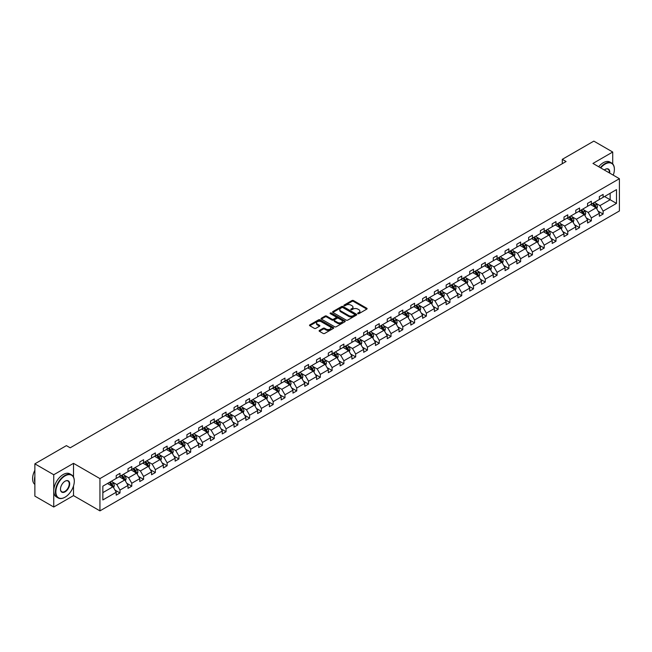 <?xml version="1.0" encoding="UTF-8"?>
<svg xmlns="http://www.w3.org/2000/svg" width="652" height="652" viewBox="0 0 652 652"><rect width="100%" height="100%" fill="white"/><g stroke="black" fill="none" stroke-linecap="round" stroke-linejoin="round"><path stroke-width="0.98" d="M357.875 313.661A0.733 0.424 0 0 0 358.918 313.661L366.791 309.113A1.051 0.603 0 0 0 367.1 308.681A1.051 0.603 0 0 0 366.791 308.257L353.449 300.548A1.051 0.603 0 0 0 351.966 300.548L344.085 305.095A0.733 0.424 0 0 0 345.128 305.698L346.147 305.112A3.358 1.94 0 0 1 350.89 305.112L352.007 305.755A3.358 1.94 0 0 1 352.985 307.125A3.358 1.94 0 0 1 352.007 308.494L350.98 309.081A0.733 0.424 0 0 0 352.023 309.676L353.042 309.089A3.358 1.94 0 0 1 357.785 309.089L358.902 309.733A3.358 1.94 0 0 1 359.88 311.102A3.358 1.94 0 0 1 358.902 312.471L357.875 313.058A0.733 0.424 0 0 0 357.875 313.661L357.875 313.058M319.415 330.425A1.051 0.603 0 0 0 319.113 330.857A1.051 0.603 0 0 0 319.415 331.289L323.164 333.449A1.051 0.603 0 0 0 324.647 333.449L333.392 328.396A1.051 0.603 0 0 0 333.702 327.964A1.051 0.603 0 0 0 333.392 327.54L320.05 319.839A1.051 0.603 0 0 0 318.567 319.839L309.814 324.883A1.051 0.603 0 0 0 309.504 325.315A1.051 0.603 0 0 0 309.814 325.739L314.337 328.355A1.051 0.603 0 0 0 315.821 328.355L319.562 326.187A1.051 0.603 0 0 0 319.871 325.764A1.051 0.603 0 0 0 319.562 325.332L317.32 324.044A2.804 1.622 0 0 1 316.497 322.895A2.804 1.622 0 0 1 318.233 321.395A2.804 1.622 0 0 1 321.289 321.754L330.075 326.823A2.804 1.622 0 0 1 330.898 327.964A2.804 1.622 0 0 1 329.162 329.464A2.804 1.622 0 0 1 326.106 329.113L324.647 328.266A1.051 0.603 0 0 0 323.164 328.266L319.415 330.425L319.415 331.289M73.505 463.336L53.749 474.746L34.866 463.841L34.866 496.115L53.749 507.012L73.505 495.61L99.943 510.875L99.943 478.601L73.505 463.336L73.505 477.019M612.717 163.905L612.717 152.03L592.961 163.432L619.4 178.697L99.943 478.601M612.717 152.03L593.833 141.125L562.293 159.332L562.293 163.693M34.866 463.841L66.406 445.634L70.18 447.81L566.075 161.517L562.293 159.332M346.22 320.132A1.051 0.603 0 0 0 347.703 320.132L356.448 315.087A1.051 0.603 0 0 0 356.758 314.655A1.051 0.603 0 0 0 356.448 314.223L343.107 306.522A1.051 0.603 0 0 0 341.624 306.522L332.87 311.575A1.051 0.603 0 0 0 332.569 311.998A1.051 0.603 0 0 0 332.87 312.43L346.22 320.132M330.613 313.816A0.733 0.424 0 0 1 331.355 313.922L331.355 313.05L344.924 320.882A1.051 0.603 0 0 1 345.226 321.314A1.051 0.603 0 0 1 344.924 321.738L336.171 326.791A1.051 0.603 0 0 1 334.688 326.791L321.346 319.089L321.346 318.233A1.051 0.603 0 0 0 321.037 318.657A1.051 0.603 0 0 0 321.346 319.089M321.346 318.233L325.087 316.065A1.051 0.603 0 0 1 326.57 316.065L331.982 319.195A1.051 0.603 0 0 0 333.465 319.195L335.951 317.76A1.051 0.603 0 0 0 336.261 317.328A1.051 0.603 0 0 0 335.951 316.905L330.32 313.653A0.733 0.424 0 0 1 331.355 313.05M53.749 474.746L53.749 507.012M102.845 486.172L116.219 478.454L116.219 475.528L119.992 473.344L119.992 476.27L128.004 471.649L128.004 468.723L131.777 466.547L131.777 469.464L139.789 464.843L139.789 461.926L143.562 459.741L143.562 462.667L151.566 458.038L151.566 455.12L155.347 452.936L155.347 455.862L163.35 451.241L163.35 448.315L167.132 446.131L167.132 449.057L175.135 444.436L175.135 441.51L178.917 439.334L178.917 442.252L186.92 437.631L186.92 434.713L190.694 432.529L190.694 435.454L198.705 430.825L198.705 427.908L202.479 425.723L202.479 428.649L210.49 424.028L210.49 421.102L214.263 418.926L214.263 421.844L222.267 417.223L222.267 414.297L226.048 412.121L226.048 415.039L234.052 410.418L234.052 407.5L237.833 405.316L237.833 408.242L245.837 403.612L245.837 400.695L249.618 398.511L249.618 401.436L257.622 396.815L257.622 393.889L261.395 391.713L261.395 394.631L269.406 390.01L269.406 387.084L273.18 384.908L273.18 387.826L281.191 383.205L281.191 380.287L284.965 378.103L284.965 381.029L292.968 376.4L292.968 373.482L296.75 371.298L296.75 374.224L304.753 369.602L304.753 366.677L308.535 364.501L308.535 367.418L316.538 362.797L316.538 359.871L320.319 357.695L320.319 360.613L328.323 355.992L328.323 353.074L332.096 350.89L332.096 353.816L340.108 349.187L340.108 346.269L343.881 344.085L343.881 347.011L351.893 342.39L351.893 339.464L355.666 337.288L355.666 340.205L363.677 335.584L363.677 332.659L367.451 330.482L367.451 333.4L375.454 328.779L375.454 325.861L379.236 323.677L379.236 326.603L387.239 321.974L387.239 319.056L391.021 316.872L391.021 319.798L399.024 315.177L399.024 312.251L402.797 310.075L402.797 312.993L410.809 308.372L410.809 305.446L414.582 303.27L414.582 306.187L422.594 301.566L422.594 298.649L426.367 296.464L426.367 299.39L434.379 294.761L434.379 291.843L438.152 289.659L438.152 292.585L446.155 287.964L446.155 285.038L449.937 282.862L449.937 285.78L457.94 281.159L457.94 278.233L461.722 276.057L461.722 278.974L469.725 274.353L469.725 271.436L473.499 269.252L473.499 272.177L481.51 267.548L481.51 264.63L485.284 262.446L485.284 265.372L493.295 260.751L493.295 257.825L497.068 255.649L497.068 258.567L505.08 253.946L505.08 251.02L508.853 248.844L508.853 251.762L516.857 247.141L516.857 244.223L520.638 242.039L520.638 244.965L528.642 240.335L528.642 237.418L532.423 235.233L532.423 238.159L540.427 233.538L540.427 230.612L544.208 228.436L544.208 231.354L552.211 226.733L552.211 223.807L555.985 221.631L555.985 224.549L563.996 219.928L563.996 217.01L567.77 214.826L567.77 217.752L575.781 213.122L575.781 210.205L579.555 208.021L579.555 210.946L587.558 206.325L587.558 203.4L591.34 201.224L591.34 204.141L599.343 199.52L599.343 196.594L603.124 194.418L603.124 197.336L616.49 189.618L616.49 203.4L603.124 211.118L603.124 214.043L599.343 216.219L599.343 213.302L591.34 217.923L591.34 220.849L587.558 223.025L587.558 220.107L579.555 224.728L579.555 227.646L575.781 229.83L575.781 226.904L567.77 231.533L567.77 234.451L563.996 236.635L563.996 233.709L555.985 238.33L555.985 241.256L552.211 243.432L552.211 240.515L544.208 245.136L544.208 248.062L540.427 250.238L540.427 247.32L532.423 251.941L532.423 254.859L528.642 257.043L528.642 254.117L520.638 258.746L520.638 261.664L516.857 263.848L516.857 260.922L508.853 265.543L508.853 268.469L505.08 270.645L505.08 267.727L497.068 272.349L497.068 275.274L493.295 277.45L493.295 274.533L485.284 279.154L485.284 282.072L481.51 284.256L481.51 281.33L473.499 285.959L473.499 288.877L469.725 291.061L469.725 288.135L461.722 292.756L461.722 295.682L457.94 297.858L457.94 294.94L449.937 299.561L449.937 302.487L446.155 304.663L446.155 301.746L438.152 306.367L438.152 309.284L434.379 311.469L434.379 308.543L426.367 313.164L426.367 316.09L422.594 318.274L422.594 315.348L414.582 319.969L414.582 322.895L410.809 325.071L410.809 322.153L402.797 326.774L402.797 329.7L399.024 331.876L399.024 328.958L391.021 333.579L391.021 336.497L387.239 338.681L387.239 335.756L379.236 340.377L379.236 343.302L375.454 345.487L375.454 342.561L367.451 347.182L367.451 350.108L363.677 352.284L363.677 349.366L355.666 353.987L355.666 356.905L351.893 359.089L351.893 356.171L343.881 360.792L343.881 363.71L340.108 365.894L340.108 362.968L332.096 367.589L332.096 370.515L328.323 372.7L328.323 369.774L320.319 374.395L320.319 377.321L316.538 379.497L316.538 376.579L308.535 381.2L308.535 384.118L304.753 386.302L304.753 383.384L296.75 388.005L296.75 390.923L292.968 393.107L292.968 390.181L284.965 394.802L284.965 397.728L281.191 399.912L281.191 396.986L273.18 401.608L273.18 404.533L269.406 406.709L269.406 403.792L261.395 408.413L261.395 411.33L257.622 413.515L257.622 410.597L249.618 415.218L249.618 418.136L245.837 420.32L245.837 417.394L237.833 422.015L237.833 424.941L234.052 427.125L234.052 424.199L226.048 428.82L226.048 431.746L222.267 433.922L222.267 431.005L214.263 435.626L214.263 438.543L210.49 440.728L210.49 437.802L202.479 442.431L202.479 445.349L198.705 447.533L198.705 444.607L190.694 449.228L190.694 452.154L186.92 454.338L186.92 451.412L178.917 456.033L178.917 458.959L175.135 461.135L175.135 458.217L167.132 462.838L167.132 465.756L163.35 467.94L163.35 465.015L155.347 469.644L155.347 472.561L151.566 474.746L151.566 471.82L143.562 476.441L143.562 479.367L139.789 481.551L139.789 478.625L131.777 483.246L131.777 486.172L128.004 488.348L128.004 485.43L119.992 490.051L119.992 492.969L116.219 495.153L116.219 492.227L102.845 499.954L102.845 486.172M99.943 510.875L619.4 210.971L619.4 178.697M119.243 476.71L124.825 479.937L116.822 484.558L112.454 482.032M116.822 484.558L119.992 490.051M124.825 479.937L128.004 485.43M116.219 477.753L116.822 478.103L119.992 476.27M131.019 469.905L136.61 473.132L128.607 477.753L124.23 475.226M128.607 477.753L131.777 483.246M136.61 473.132L139.789 478.625M128.004 470.948L128.607 471.298L131.777 469.464M142.804 463.099L148.395 466.327L140.392 470.948L136.015 468.421M140.392 470.948L143.562 476.441M148.395 466.327L151.566 471.82M139.789 464.142L140.392 464.493L143.562 462.667M154.589 456.294L160.18 459.521L152.177 464.142L147.8 461.624M152.177 464.142L155.347 469.644M160.18 459.521L163.35 465.015M151.566 457.345L152.177 457.696L155.347 455.862M166.374 449.497L171.965 452.724L163.954 457.345L159.585 454.819M163.954 457.345L167.132 462.838M171.965 452.724L175.135 458.217M163.35 450.54L163.954 450.891L167.132 449.057M178.159 442.692L183.75 445.919L175.738 450.54L171.37 448.014M175.738 450.54L178.917 456.033M183.75 445.919L186.92 451.412M175.135 443.735L175.738 444.085L178.917 442.252M189.944 435.886L195.535 439.114L187.523 443.735L183.155 441.217M187.523 443.735L190.694 449.228M195.535 439.114L198.705 444.607M186.92 436.93L187.523 437.28L190.694 435.454M201.721 429.081L207.312 432.309L199.308 436.93L194.932 434.411M199.308 436.93L202.479 442.431M207.312 432.309L210.49 437.802M198.705 430.133L199.308 430.483L202.479 428.649M213.506 422.284L219.096 425.512L211.093 430.133L206.717 427.606M211.093 430.133L214.263 435.626M219.096 425.512L222.267 431.005M210.49 423.327L211.093 423.678L214.263 421.844M225.29 415.479L230.881 418.706L222.878 423.327L218.501 420.801M222.878 423.327L226.048 428.82M230.881 418.706L234.052 424.199M222.267 416.522L222.878 416.872L226.048 415.039M237.075 408.674L242.666 411.901L234.655 416.522L230.286 414.004M234.655 416.522L237.833 422.015M242.666 411.901L245.837 417.394M234.052 409.717L234.655 410.067L237.833 408.242M248.86 401.868L254.451 405.096L246.44 409.717L242.071 407.198M246.44 409.717L249.618 415.218M254.451 405.096L257.622 410.597M245.837 402.92L246.44 403.27L249.618 401.436M260.645 395.071L266.236 398.299L258.225 402.92L253.856 400.393M258.225 402.92L261.395 408.413M266.236 398.299L269.406 403.792M257.622 396.114L258.225 396.465L261.395 394.631M272.43 388.266L278.013 391.493L270.01 396.114L265.641 393.588M270.01 396.114L273.18 401.608M278.013 391.493L281.191 396.986M269.406 389.309L270.01 389.66L273.18 387.826M284.207 381.461L289.798 384.688L281.794 389.309L277.418 386.791M281.794 389.309L284.965 394.802M289.798 384.688L292.968 390.181M281.191 382.504L281.794 382.854L284.965 381.029M295.992 374.655L301.583 377.883L293.579 382.504L289.203 379.986M293.579 382.504L296.75 388.005M301.583 377.883L304.753 383.384M292.968 375.707L293.579 376.057L296.75 374.224M307.777 367.858L313.368 371.086L305.356 375.707L300.988 373.18M305.356 375.707L308.535 381.2M313.368 371.086L316.538 376.579M304.753 368.902L305.356 369.252L308.535 367.418M319.562 361.053L325.152 364.281L317.141 368.902L312.773 366.375M317.141 368.902L320.319 374.395M325.152 364.281L328.323 369.774M316.538 362.096L317.141 362.447L320.319 360.613M331.346 354.248L336.937 357.475L328.926 362.096L324.557 359.578M328.926 362.096L332.096 367.589M336.937 357.475L340.108 362.968M328.323 355.291L328.926 355.642L332.096 353.816M343.131 347.443L348.714 350.67L340.711 355.299L336.342 352.773M340.711 355.299L343.881 360.792M348.714 350.67L351.893 356.171M340.108 348.494L340.711 348.844L343.881 347.011M354.908 340.646L360.499 343.873L352.496 348.494L348.119 345.967M352.496 348.494L355.666 353.987M360.499 343.873L363.677 349.366M351.893 341.689L352.496 342.039L355.666 340.205M366.693 333.84L372.284 337.068L364.281 341.689L359.904 339.162M364.281 341.689L367.451 347.182M372.284 337.068L375.454 342.561M363.677 334.883L364.281 335.234L367.451 333.4M378.478 327.035L384.069 330.262L376.057 334.883L371.689 332.365M376.057 334.883L379.236 340.377M384.069 330.262L387.239 335.756M375.454 328.086L376.057 328.429L379.236 326.603M390.263 320.23L395.854 323.457L387.842 328.086L383.474 325.56M387.842 328.086L391.021 333.579M395.854 323.457L399.024 328.958M387.239 321.281L387.842 321.632L391.021 319.798M402.048 313.433L407.639 316.66L399.627 321.281L395.259 318.755M399.627 321.281L402.797 326.774M407.639 316.66L410.809 322.153M399.024 314.476L399.627 314.826L402.797 312.993M413.833 306.627L419.415 309.855L411.412 314.476L407.044 311.949M411.412 314.476L414.582 319.969M419.415 309.855L422.594 315.348M410.809 307.671L411.412 308.021L414.582 306.187M425.609 299.822L431.2 303.05L423.197 307.671L418.82 305.152M423.197 307.671L426.367 313.164M431.2 303.05L434.379 308.543M422.594 300.874L423.197 301.216L426.367 299.39M437.394 293.017L442.985 296.244L434.982 300.874L430.605 298.347M434.982 300.874L438.152 306.367M442.985 296.244L446.155 301.746M434.379 294.068L434.982 294.419L438.152 292.585M449.179 286.22L454.77 289.447L446.767 294.068L442.39 291.542M446.767 294.068L449.937 299.561M454.77 289.447L457.94 294.94M446.155 287.263L446.767 287.613L449.937 285.78M460.964 279.415L466.555 282.642L458.543 287.263L454.175 284.737M458.543 287.263L461.722 292.756M466.555 282.642L469.725 288.135M457.94 280.458L458.543 280.808L461.722 278.974M472.749 272.609L478.34 275.837L470.328 280.458L465.96 277.939M470.328 280.458L473.499 285.959M478.34 275.837L481.51 281.33M469.725 273.661L470.328 274.003L473.499 272.177M484.534 265.804L490.117 269.031L482.113 273.661L477.745 271.134M482.113 273.661L485.284 279.154M490.117 269.031L493.295 274.533M481.51 266.855L482.113 267.206L485.284 265.372M496.311 259.007L501.901 262.234L493.898 266.855L489.522 264.329M493.898 266.855L497.068 272.349M501.901 262.234L505.08 267.727M493.295 260.05L493.898 260.401L497.068 258.567M508.095 252.202L513.686 255.429L505.683 260.05L501.306 257.524M505.683 260.05L508.853 265.543M513.686 255.429L516.857 260.922M505.08 253.245L505.683 253.595L508.853 251.762M519.88 245.397L525.471 248.624L517.468 253.245L513.091 250.727M517.468 253.245L520.638 258.746M525.471 248.624L528.642 254.117M516.857 246.448L517.468 246.79L520.638 244.965M531.665 238.591L537.256 241.819L529.245 246.448L524.876 243.921M529.245 246.448L532.423 251.941M537.256 241.819L540.427 247.32M528.642 239.643L529.245 239.993L532.423 238.159M543.45 231.794L549.041 235.022L541.03 239.643L536.661 237.116M541.03 239.643L544.208 245.136M549.041 235.022L552.211 240.515M540.427 232.837L541.03 233.188L544.208 231.354M555.235 224.989L560.826 228.216L552.814 232.837L548.446 230.311M552.814 232.837L555.985 238.33M560.826 228.216L563.996 233.709M552.211 226.032L552.814 226.383L555.985 224.549M567.012 218.184L572.603 221.411L564.599 226.032L560.223 223.514M564.599 226.032L567.77 231.533M572.603 221.411L575.781 226.904M563.996 219.235L564.599 219.577L567.77 217.752M578.797 211.378L584.388 214.606L576.384 219.235L572.008 216.708M576.384 219.235L579.555 224.728M584.388 214.606L587.558 220.107M575.781 212.43L576.384 212.78L579.555 210.946M590.582 204.581L596.173 207.809L588.169 212.43L583.793 209.903M588.169 212.43L591.34 217.923M596.173 207.809L599.343 213.302M587.558 205.624L588.169 205.975L591.34 204.141M604.559 196.513L610.15 199.74L599.946 205.624L595.578 203.098M599.946 205.624L603.124 211.118M616.49 203.4L610.15 199.74L610.15 193.285L616.49 189.618M599.343 198.819L599.946 199.17L603.124 197.336M102.845 492.627L113.049 486.734L107.458 483.507M113.049 486.734L116.219 492.227M598.096 211.142L603.124 214.043M586.319 217.947L591.34 220.849M574.534 224.744L579.555 227.646M562.749 231.55L567.77 234.451M550.964 238.355L555.985 241.256M539.18 245.16L544.208 248.062M527.395 251.957L532.423 254.859M515.618 258.762L520.638 261.664M503.833 265.568L508.853 268.469M492.048 272.373L497.068 275.274M480.263 279.17L485.284 282.072M468.478 285.975L473.499 288.877M456.693 292.781L461.722 295.682M444.908 299.586L449.937 302.487M433.132 306.383L438.152 309.284M421.347 313.188L426.367 316.09M409.562 319.993L414.582 322.895M397.777 326.799L402.797 329.7M385.992 333.596L391.021 336.497M374.207 340.401L379.236 343.302M362.43 347.206L367.451 350.108M350.646 354.012L355.666 356.905M338.861 360.809L343.881 363.71M327.076 367.614L332.096 370.515M315.291 374.419L320.319 377.321M303.506 381.224L308.535 384.118M291.729 388.022L296.75 390.923M279.944 394.827L284.965 397.728M268.159 401.632L273.18 404.533M256.375 408.437L261.395 411.33M244.59 415.234L249.618 418.136M232.805 422.04L237.833 424.941M221.028 428.845L226.048 431.746M209.243 435.65L214.263 438.543M197.458 442.447L202.479 445.349M185.673 449.252L190.694 452.154M173.888 456.058L178.917 458.959M162.103 462.863L167.132 465.756M150.319 469.66L155.347 472.561M138.542 476.465L143.562 479.367M126.757 483.271L131.777 486.172M114.972 490.076L119.992 492.969M73.505 495.61L73.505 485.976M358.168 313.767L358.902 313.343A3.358 1.94 0 0 0 359.88 311.974L359.88 311.102M352.985 307.125L352.985 307.997A3.358 1.94 0 0 1 352.007 309.366L351.273 309.781M366.791 308.257L366.791 309.113L353.449 301.42A1.051 0.603 0 0 0 351.966 301.42L344.378 305.804M356.448 314.223L356.448 315.087L343.107 307.394A1.051 0.603 0 0 0 341.624 307.394L332.887 312.438L332.87 311.575M354.598 314.957A0.733 0.424 0 0 0 354.598 314.354L342.887 307.589A0.733 0.424 0 0 0 341.844 307.589L340.768 308.217A3.358 1.94 0 0 0 339.79 309.586A3.358 1.94 0 0 0 340.768 310.955L348.779 315.576A3.358 1.94 0 0 0 353.523 315.576L354.598 314.957L354.598 315.829A0.733 0.424 0 0 0 354.81 315.527L354.81 314.655M339.79 309.586L339.79 310.458A3.358 1.94 0 0 0 340.768 311.827L340.768 310.955M354.598 315.829L353.523 316.448A3.358 1.94 0 0 1 348.779 316.448L340.768 311.827M321.354 319.097L325.087 316.937L325.087 316.065M336.261 317.328L336.261 318.2A1.051 0.603 0 0 1 335.951 318.632L333.465 320.067A1.051 0.603 0 0 1 331.982 320.067L326.57 316.937A1.051 0.603 0 0 0 325.087 316.937M331.355 313.922L344.908 321.746M337.597 322.438A2.804 1.622 0 0 0 340.654 322.789A2.804 1.622 0 0 0 342.39 321.289A2.804 1.622 0 0 0 341.567 320.148L338.469 318.355A1.051 0.603 0 0 0 336.986 318.355L334.509 319.79A1.051 0.603 0 0 0 334.199 320.222A1.051 0.603 0 0 0 334.509 320.645L337.597 322.438L337.597 323.31A2.804 1.622 0 0 0 340.654 323.661A2.804 1.622 0 0 0 342.39 322.161L342.39 321.289M334.199 320.222L334.199 321.094A1.051 0.603 0 0 0 334.509 321.517L334.509 320.645M337.597 323.31L334.509 321.517M330.898 327.964L330.898 328.836A2.804 1.622 0 0 1 329.162 330.336A2.804 1.622 0 0 1 326.106 329.985L324.647 329.138A1.051 0.603 0 0 0 323.164 329.138L319.431 331.289M316.497 322.895L316.497 323.767A2.804 1.622 0 0 0 317.32 324.916L317.32 324.044M319.562 325.332L319.562 326.187L317.32 324.916M333.392 327.54L333.392 328.396L320.05 320.711A1.051 0.603 0 0 0 318.567 320.711L309.83 325.747L309.814 324.883M596.743 208.803L597.444 206.79A2.828 1.638 -120 0 0 596.539 204.386L594.844 202.12M591.804 205.282L591.062 204.296M595.007 207.434L595.912 206.912A2.828 1.638 -120 0 0 595.105 205.209L593.41 202.951M592.701 203.359L594.567 205.853A1.443 0.831 60 0 1 594.828 206.285L595.912 206.912M592.497 203.473L594.2 205.739A2.828 1.638 60 0 1 594.901 207.075M613.247 175.143A13.032 7.522 120 0 0 614.38 169.381A13.032 7.522 120 0 0 605.162 164.068A13.032 7.522 120 0 0 600.736 167.923M600.345 167.694A13.35 7.71 -60 0 1 604.934 163.668A13.35 7.71 -60 0 1 611.609 163.008A13.35 7.71 -60 0 1 614.38 169.121A13.35 7.71 -60 0 1 614.38 169.259M604.298 169.976A6.52 3.765 -60 0 1 605.162 169.381L605.162 169.381A6.52 3.765 -60 0 1 609.685 173.09M598.683 166.733A13.35 7.71 -60 0 1 603.271 162.715A13.35 7.71 -60 0 1 609.946 162.055L611.609 163.008M609.261 172.845A6.194 3.578 120 0 0 608.031 169.21A6.194 3.578 120 0 0 605.048 169.455M64.858 497.289L65.078 497.158A13.032 7.522 120 0 0 74.295 481.2A13.032 7.522 120 0 0 65.078 475.878A13.032 7.522 120 0 0 55.868 491.836A13.032 7.522 120 0 0 65.078 497.158L64.858 497.289A13.35 7.71 -60 0 1 58.175 497.949A13.35 7.71 -60 0 1 56.129 487.248A13.35 7.71 -60 0 1 64.858 475.487A13.35 7.71 -60 0 1 71.533 474.827A13.35 7.71 -60 0 1 74.295 480.94A13.35 7.71 -60 0 1 74.295 481.07M65.078 491.836A6.52 3.765 -60 0 1 60.473 489.179A6.52 3.765 -60 0 1 65.078 481.2L65.078 481.2A6.52 3.765 -60 0 1 69.691 483.857A6.52 3.765 -60 0 1 65.078 491.836M60.473 489.049A6.194 3.578 120 0 0 61.753 491.755A6.194 3.578 120 0 0 64.858 491.445A6.194 3.578 120 0 0 68.9 485.984A6.194 3.578 120 0 0 67.955 481.021A6.194 3.578 120 0 0 64.964 481.266M58.175 497.949L56.512 496.995A13.35 7.71 -60 0 1 54.466 486.294A13.35 7.71 -60 0 1 63.195 474.526A13.35 7.71 -60 0 1 69.87 473.865L71.533 474.827M34.866 482.594A13.35 7.71 -60 0 1 34.866 476.49M34.866 484.444A13.35 7.71 -60 0 1 34.866 470.271M584.966 215.6L585.659 213.595A2.828 1.638 -120 0 0 584.754 211.183L583.059 208.925M580.019 212.087L579.286 211.101M583.222 214.239L584.127 213.717A2.828 1.638 -120 0 0 583.32 212.014L581.625 209.748M580.916 210.164L582.782 212.65A1.443 0.831 60 0 1 583.043 213.09L584.127 213.717M580.72 210.278L582.415 212.536A2.828 1.638 60 0 1 583.116 213.872M573.181 222.405L573.874 220.4A2.828 1.638 -120 0 0 572.969 217.988L571.274 215.722M568.234 218.885L567.501 217.907M571.437 221.044L572.35 220.523A2.828 1.638 -120 0 0 571.535 218.819L569.84 216.554M569.131 216.961L570.997 219.455A1.443 0.831 60 0 1 571.258 219.895L572.35 220.523M568.935 217.075L570.63 219.341A2.828 1.638 60 0 1 571.331 220.678M561.396 229.211L562.089 227.206A2.828 1.638 -120 0 0 561.185 224.793L559.489 222.528M556.449 225.69L555.716 224.712M559.652 227.85L560.565 227.32A2.828 1.638 -120 0 0 559.75 225.625L558.055 223.359M557.346 223.766L559.212 226.26A1.443 0.831 60 0 1 559.473 226.7L560.565 227.32M557.15 223.88L558.846 226.146A2.828 1.638 60 0 1 559.555 227.483M549.612 236.016L550.304 234.003A2.828 1.638 -120 0 0 549.4 231.599L547.704 229.333M544.664 232.495L543.931 231.509M547.876 234.647L548.78 234.125A2.828 1.638 -120 0 0 547.965 232.422L546.27 230.164M545.561 230.572L547.427 233.066A1.443 0.831 60 0 1 547.688 233.497L548.78 234.125M545.365 230.686L547.061 232.951A2.828 1.638 60 0 1 547.77 234.288M537.827 242.813L538.519 240.808A2.828 1.638 -120 0 0 537.623 238.396L535.928 236.138M532.88 239.3L532.146 238.314M536.091 241.452L536.995 240.93A2.828 1.638 -120 0 0 536.188 239.227L534.485 236.961M533.776 237.377L535.642 239.863A1.443 0.831 60 0 1 535.911 240.303L536.995 240.93M533.581 237.491L535.276 239.749A2.828 1.638 60 0 1 535.985 241.085M526.042 249.618L526.743 247.613A2.828 1.638 -120 0 0 525.838 245.201L524.143 242.935M521.103 246.097L520.361 245.119M524.306 248.257L525.21 247.736A2.828 1.638 -120 0 0 524.404 246.032L522.708 243.767M521.999 244.174L523.866 246.668A1.443 0.831 60 0 1 524.126 247.108L525.21 247.736M521.796 244.288L523.499 246.554A2.828 1.638 60 0 1 524.2 247.89M514.265 256.423L514.958 254.419A2.828 1.638 -120 0 0 514.053 252.006L512.358 249.74M509.318 252.903L508.576 251.925M512.521 255.062L513.426 254.533A2.828 1.638 -120 0 0 512.619 252.837L510.923 250.572M510.214 250.979L512.081 253.473A1.443 0.831 60 0 1 512.342 253.905L513.426 254.533M510.019 251.093L511.714 253.359A2.828 1.638 60 0 1 512.415 254.696M502.48 263.229L503.173 261.216A2.828 1.638 -120 0 0 502.268 258.811L500.573 256.546M497.533 259.708L496.8 258.722M500.736 261.859L501.641 261.338A2.828 1.638 -120 0 0 500.834 259.635L499.139 257.377M498.43 257.784L500.296 260.27A1.443 0.831 60 0 1 500.557 260.71L501.641 261.338M498.234 257.899L499.929 260.164A2.828 1.638 60 0 1 500.63 261.501M490.695 270.026L491.388 268.021A2.828 1.638 -120 0 0 490.483 265.608L488.788 263.351M485.748 266.513L485.015 265.527M488.951 268.665L489.864 268.143A2.828 1.638 -120 0 0 489.049 266.44L487.354 264.174M486.645 264.59L488.511 267.075A1.443 0.831 60 0 1 488.772 267.516L489.864 268.143M486.449 264.704L488.144 266.961A2.828 1.638 60 0 1 488.853 268.298M478.91 276.831L479.603 274.826A2.828 1.638 -120 0 0 478.698 272.414L477.003 270.148M473.963 273.31L473.23 272.332M477.174 275.47L478.079 274.948A2.828 1.638 -120 0 0 477.264 273.245L475.569 270.979M474.86 271.387L476.726 273.881A1.443 0.831 60 0 1 476.987 274.321L478.079 274.948M474.664 271.501L476.359 273.767A2.828 1.638 60 0 1 477.068 275.103M467.125 283.636L467.818 281.631A2.828 1.638 -120 0 0 466.922 279.219L465.226 276.953M462.178 280.115L461.445 279.137M465.389 282.275L466.294 281.745A2.828 1.638 -120 0 0 465.487 280.05L463.784 277.785M463.075 278.192L464.941 280.686A1.443 0.831 60 0 1 465.21 281.118L466.294 281.745M462.879 278.306L464.574 280.572A2.828 1.638 60 0 1 465.283 281.908M455.341 290.442L456.041 288.428A2.828 1.638 -120 0 0 455.137 286.024L453.442 283.759M450.402 286.921L449.66 285.935M453.605 289.072L454.509 288.551A2.828 1.638 -120 0 0 453.702 286.847L452.007 284.59M451.298 284.997L453.164 287.483A1.443 0.831 60 0 1 453.425 287.923L454.509 288.551M451.094 285.111L452.79 287.377A2.828 1.638 60 0 1 453.499 288.714M443.564 297.239L444.257 295.234A2.828 1.638 -120 0 0 443.352 292.821L441.657 290.564M438.617 293.726L437.875 292.74M441.82 295.878L442.724 295.356A2.828 1.638 -120 0 0 441.917 293.653L440.222 291.387M439.513 291.803L441.38 294.288A1.443 0.831 60 0 1 441.64 294.728L442.724 295.356M439.318 291.917L441.013 294.174A2.828 1.638 60 0 1 441.714 295.511M431.779 304.044L432.472 302.039A2.828 1.638 -120 0 0 431.567 299.627L429.872 297.361M426.832 300.523L426.098 299.545M430.035 302.683L430.939 302.161A2.828 1.638 -120 0 0 430.133 300.458L428.437 298.192M427.728 298.6L429.595 301.094A1.443 0.831 60 0 1 429.855 301.534L430.939 302.161M427.533 298.714L429.228 300.979A2.828 1.638 60 0 1 429.929 302.316M419.994 310.849L420.687 308.844A2.828 1.638 -120 0 0 419.782 306.432L418.087 304.166M415.047 307.328L414.313 306.35M418.25 309.488L419.163 308.958A2.828 1.638 -120 0 0 418.348 307.263L416.652 304.997M415.943 305.405L417.81 307.899A1.443 0.831 60 0 1 418.071 308.331L419.163 308.958M415.748 305.519L417.443 307.785A2.828 1.638 60 0 1 418.152 309.121M408.209 317.654L408.902 315.641A2.828 1.638 -120 0 0 407.997 313.237L406.302 310.971M403.262 314.134L402.528 313.147M406.473 316.285L407.378 315.764A2.828 1.638 -120 0 0 406.563 314.06L404.868 311.803M404.158 312.21L406.025 314.696A1.443 0.831 60 0 1 406.286 315.136L407.378 315.764M403.963 312.324L405.658 314.59A2.828 1.638 60 0 1 406.367 315.927M396.424 324.452L397.117 322.447A2.828 1.638 -120 0 0 396.22 320.034L394.525 317.777M391.477 320.939L390.744 319.953M394.688 323.09L395.593 322.569A2.828 1.638 -120 0 0 394.778 320.865L393.083 318.6M392.374 319.015L394.24 321.501A1.443 0.831 60 0 1 394.509 321.941L395.593 322.569M392.178 319.121L393.873 321.387A2.828 1.638 60 0 1 394.582 322.724M384.639 331.257L385.34 329.252A2.828 1.638 -120 0 0 384.435 326.839L382.74 324.574M379.692 327.736L378.959 326.758M382.903 329.896L383.808 329.374A2.828 1.638 -120 0 0 383.001 327.671L381.306 325.405M380.597 325.813L382.463 328.306A1.443 0.831 60 0 1 382.724 328.747L383.808 329.374M380.393 325.927L382.088 328.192A2.828 1.638 60 0 1 382.797 329.529M372.862 338.062L373.555 336.057A2.828 1.638 -120 0 0 372.651 333.645L370.955 331.379M367.915 334.541L367.174 333.563M371.118 336.701L372.023 336.171A2.828 1.638 -120 0 0 371.216 334.476L369.521 332.21M368.812 332.618L370.678 335.112A1.443 0.831 60 0 1 370.939 335.544L372.023 336.171M368.616 332.732L370.312 334.998A2.828 1.638 60 0 1 371.012 336.334M361.078 344.867L361.77 342.854A2.828 1.638 -120 0 0 360.866 340.45L359.17 338.184M356.131 341.346L355.397 340.36M359.333 343.498L360.238 342.976A2.828 1.638 -120 0 0 359.431 341.273L357.736 339.016M357.027 339.423L358.893 341.909A1.443 0.831 60 0 1 359.154 342.349L360.238 342.976M356.831 339.537L358.527 341.803A2.828 1.638 60 0 1 359.228 343.139M349.293 351.664L349.985 349.659A2.828 1.638 -120 0 0 349.081 347.247L347.386 344.989M344.346 348.152L343.612 347.166M347.549 350.303L348.461 349.782A2.828 1.638 -120 0 0 347.646 348.078L345.951 345.813M345.242 346.228L347.108 348.714A1.443 0.831 60 0 1 347.369 349.154L348.461 349.782M345.047 346.334L346.742 348.6A2.828 1.638 60 0 1 347.443 349.937M337.508 358.47L338.201 356.465A2.828 1.638 -120 0 0 337.296 354.052L335.601 351.787M332.561 354.949L331.827 353.971M335.772 357.109L336.676 356.587A2.828 1.638 -120 0 0 335.861 354.884L334.166 352.618M333.457 353.025L335.324 355.519A1.443 0.831 60 0 1 335.584 355.959L336.676 356.587M333.262 353.139L334.957 355.405A2.828 1.638 60 0 1 335.666 356.742M325.723 365.275L326.416 363.27A2.828 1.638 -120 0 0 325.519 360.858L323.816 358.592M320.776 361.754L320.042 360.776M323.987 363.914L324.892 363.384A2.828 1.638 -120 0 0 324.077 361.689L322.381 359.423M321.672 359.831L323.539 362.325A1.443 0.831 60 0 1 323.808 362.757L324.892 363.384M321.477 359.945L323.172 362.21A2.828 1.638 60 0 1 323.881 363.547M313.938 372.08L314.639 370.067A2.828 1.638 -120 0 0 313.734 367.663L312.039 365.397M308.991 368.559L308.257 367.573M312.202 370.711L313.107 370.189A2.828 1.638 -120 0 0 312.3 368.486L310.605 366.228M309.896 366.636L311.762 369.122A1.443 0.831 60 0 1 312.023 369.562L313.107 370.189M309.692 366.75L311.387 369.008A2.828 1.638 60 0 1 312.096 370.352M302.153 378.877L302.854 376.872A2.828 1.638 -120 0 0 301.949 374.46L300.254 372.202M297.214 375.365L296.473 374.378M300.417 377.516L301.322 376.995A2.828 1.638 -120 0 0 300.515 375.291L298.82 373.025M298.111 373.433L299.977 375.927A1.443 0.831 60 0 1 300.238 376.367L301.322 376.995M297.907 373.547L299.61 375.813A2.828 1.638 60 0 1 300.311 377.149M290.376 385.682L291.069 383.678A2.828 1.638 -120 0 0 290.164 381.265L288.469 378.999M285.429 382.162L284.696 381.184M288.632 384.321L289.537 383.8A2.828 1.638 -120 0 0 288.73 382.096L287.035 379.831M286.326 380.238L288.192 382.732A1.443 0.831 60 0 1 288.453 383.172L289.537 383.8M286.13 380.352L287.825 382.618A2.828 1.638 60 0 1 288.526 383.955M278.591 392.488L279.284 390.483A2.828 1.638 -120 0 0 278.38 388.07L276.684 385.805M273.644 388.967L272.911 387.989M276.847 391.127L277.76 390.597A2.828 1.638 -120 0 0 276.945 388.902L275.25 386.636M274.541 387.043L276.407 389.537A1.443 0.831 60 0 1 276.668 389.969L277.76 390.597M274.345 387.158L276.04 389.423A2.828 1.638 60 0 1 276.741 390.76M266.807 399.293L267.499 397.28A2.828 1.638 -120 0 0 266.595 394.876L264.899 392.61M261.859 395.772L261.126 394.786M265.062 397.924L265.975 397.402A2.828 1.638 -120 0 0 265.16 395.699L263.465 393.441M262.756 393.849L264.622 396.334A1.443 0.831 60 0 1 264.883 396.775L265.975 397.402M262.56 393.963L264.256 396.22A2.828 1.638 60 0 1 264.965 397.565M255.022 406.09L255.714 404.085A2.828 1.638 -120 0 0 254.818 401.673L253.115 399.415M250.075 402.577L249.341 401.591M253.286 404.729L254.19 404.207A2.828 1.638 -120 0 0 253.375 402.504L251.68 400.238M250.971 400.646L252.837 403.14A1.443 0.831 60 0 1 253.098 403.58L254.19 404.207M250.775 400.76L252.471 403.026A2.828 1.638 60 0 1 253.18 404.362M243.237 412.895L243.938 410.89A2.828 1.638 -120 0 0 243.033 408.478L241.338 406.212M238.29 409.374L237.556 408.397M241.501 411.534L242.405 411.013A2.828 1.638 -120 0 0 241.599 409.309L239.903 407.044M239.186 407.451L241.053 409.945A1.443 0.831 60 0 1 241.322 410.385L242.405 411.013M238.991 407.565L240.686 409.831A2.828 1.638 60 0 1 241.395 411.167M231.452 419.701L232.153 417.696A2.828 1.638 -120 0 0 231.248 415.283L229.553 413.018M226.513 416.18L225.771 415.202M229.716 418.339L230.621 417.81A2.828 1.638 -120 0 0 229.814 416.115L228.118 413.849M227.409 414.256L229.276 416.75A1.443 0.831 60 0 1 229.537 417.182L230.621 417.81M227.206 414.37L228.909 416.636A2.828 1.638 60 0 1 229.61 417.973M219.675 426.506L220.368 424.493A2.828 1.638 -120 0 0 219.463 422.088L217.768 419.823M214.728 422.985L213.995 421.999M217.931 425.137L218.836 424.615A2.828 1.638 -120 0 0 218.029 422.912L216.334 420.646M215.625 421.062L217.491 423.547A1.443 0.831 60 0 1 217.752 423.987L218.836 424.615M215.429 421.176L217.124 423.433A2.828 1.638 60 0 1 217.825 424.77M207.89 433.303L208.583 431.298A2.828 1.638 -120 0 0 207.678 428.886L205.983 426.628M202.943 429.79L202.21 428.804M206.146 431.942L207.051 431.42A2.828 1.638 -120 0 0 206.244 429.717L204.549 427.451M203.84 427.859L205.706 430.353A1.443 0.831 60 0 1 205.967 430.793L207.051 431.42M203.644 427.973L205.339 430.238A2.828 1.638 60 0 1 206.04 431.575M196.105 440.108L196.798 438.103A2.828 1.638 -120 0 0 195.893 435.691L194.198 433.425M191.158 436.587L190.425 435.609M194.361 438.747L195.274 438.226A2.828 1.638 -120 0 0 194.459 436.522L192.764 434.256M192.055 434.664L193.921 437.158A1.443 0.831 60 0 1 194.182 437.598L195.274 438.226M191.859 434.778L193.554 437.044A2.828 1.638 60 0 1 194.263 438.38M184.32 446.913L185.013 444.908A2.828 1.638 -120 0 0 184.108 442.496L182.413 440.23M179.373 443.393L178.64 442.415M182.584 445.552L183.489 445.023A2.828 1.638 -120 0 0 182.674 443.327L180.979 441.062M180.27 441.469L182.136 443.963A1.443 0.831 60 0 1 182.397 444.395L183.489 445.023M180.074 441.583L181.769 443.849A2.828 1.638 60 0 1 182.478 445.186M172.535 453.719L173.228 451.706A2.828 1.638 -120 0 0 172.332 449.301L170.637 447.036M167.588 450.198L166.855 449.212M170.8 452.349L171.704 451.828A2.828 1.638 -120 0 0 170.897 450.124L169.194 447.859M168.485 448.274L170.351 450.76A1.443 0.831 60 0 1 170.62 451.2L171.704 451.828M168.289 448.389L169.985 450.646A2.828 1.638 60 0 1 170.694 451.983M160.751 460.516L161.451 458.511A2.828 1.638 -120 0 0 160.547 456.098L158.852 453.841M155.812 457.003L155.07 456.017M159.015 459.155L159.919 458.633A2.828 1.638 -120 0 0 159.112 456.93L157.417 454.664M156.708 455.072L158.575 457.565A1.443 0.831 60 0 1 158.835 458.006L159.919 458.633M156.504 455.186L158.2 457.451A2.828 1.638 60 0 1 158.909 458.788M148.974 467.321L149.667 465.316A2.828 1.638 -120 0 0 148.762 462.904L147.067 460.638M144.027 463.8L143.285 462.822M147.23 465.96L148.134 465.438A2.828 1.638 -120 0 0 147.328 463.735L145.632 461.469M144.923 461.877L146.79 464.371A1.443 0.831 60 0 1 147.05 464.811L148.134 465.438M144.728 461.991L146.423 464.257A2.828 1.638 60 0 1 147.124 465.593M137.189 474.126L137.882 472.121A2.828 1.638 -120 0 0 136.977 469.709L135.282 467.443M132.242 470.605L131.508 469.627M135.445 472.765L136.35 472.235A2.828 1.638 -120 0 0 135.543 470.532L133.847 468.275M133.138 468.682L135.005 471.176A1.443 0.831 60 0 1 135.266 471.608L136.35 472.235M132.943 468.796L134.638 471.062A2.828 1.638 60 0 1 135.339 472.398M125.404 480.931L126.097 478.918A2.828 1.638 -120 0 0 125.192 476.514L123.497 474.248M120.457 477.411L119.724 476.425M123.66 479.562L124.573 479.041A2.828 1.638 -120 0 0 123.758 477.337L122.063 475.072M121.353 475.487L123.22 477.973A1.443 0.831 60 0 1 123.481 478.413L124.573 479.041M121.158 475.601L122.853 477.859A2.828 1.638 60 0 1 123.562 479.196M113.619 487.729L114.312 485.724A2.828 1.638 -120 0 0 113.407 483.311L111.712 481.054M108.672 484.216L107.939 483.23M111.883 486.368L112.788 485.846A2.828 1.638 -120 0 0 111.973 484.143L110.278 481.877M109.569 482.284L111.435 484.778A1.443 0.831 60 0 1 111.696 485.218L112.788 485.846M109.373 482.398L111.068 484.664A2.828 1.638 60 0 1 111.777 486.001M358.902 313.343L358.902 312.471M350.98 309.676L350.98 309.081M352.007 309.366L352.007 308.494M344.085 305.698L344.085 305.095M351.966 301.42L351.966 300.548M353.449 301.42L353.449 300.548M341.624 307.394L341.624 306.522M343.107 307.394L343.107 306.522M348.779 316.448L348.779 315.576M353.523 316.448L353.523 315.576M326.57 316.937L326.57 316.065M331.982 320.067L331.982 319.195M333.465 320.067L333.465 319.195M335.951 318.632L335.951 317.76M344.924 321.738L344.924 320.882M323.164 329.138L323.164 328.266M324.647 329.138L324.647 328.266M326.106 329.985L326.106 329.113M318.567 320.711L318.567 319.839M320.05 320.711L320.05 319.839M595.969 207.686L597.419 206.847M595.105 205.209L596.539 204.386M593.393 206.203L594.2 205.739M584.184 214.492L585.643 213.652M583.32 212.014L584.754 211.183M581.608 213L582.415 212.536M572.399 221.297L573.858 220.457M571.535 218.819L572.969 217.988M569.824 219.805L570.63 219.341M560.614 228.094L562.073 227.255M559.75 225.625L561.185 224.793M558.039 226.611L558.846 226.146M548.837 234.899L550.288 234.06M547.965 232.422L549.4 231.599M546.254 233.416L547.061 232.951M537.052 241.705L538.503 240.865M536.188 239.227L537.623 238.396M534.477 240.213L535.276 239.749M525.267 248.51L526.718 247.67M524.404 246.032L525.838 245.201M522.692 247.018L523.499 246.554M513.483 255.307L514.941 254.467M512.619 252.837L514.053 252.006M510.907 253.824L511.714 253.359M501.698 262.112L503.157 261.273M500.834 259.635L502.268 258.811M499.122 260.629L499.929 260.164M489.913 268.917L491.372 268.078M489.049 266.44L490.483 265.608M487.337 267.426L488.144 266.961M478.136 275.723L479.587 274.883M477.264 273.245L478.698 272.414M475.552 274.231L476.359 273.767M466.351 282.52L467.802 281.68M465.487 280.05L466.922 279.219M463.776 281.036L464.574 280.572M454.566 289.325L456.017 288.486M453.702 286.847L455.137 286.024M451.991 287.842L452.79 287.377M442.781 296.13L444.24 295.291M441.917 293.653L443.352 292.821M440.206 294.639L441.013 294.174M430.996 302.935L432.455 302.096M430.133 300.458L431.567 299.627M428.421 301.444L429.228 300.979M419.212 309.733L420.67 308.893M418.348 307.263L419.782 306.432M416.636 308.249L417.443 307.785M407.435 316.538L408.885 315.698M406.563 314.06L407.997 313.237M404.851 315.055L405.658 314.59M395.65 323.343L397.101 322.504M394.778 320.865L396.22 320.034M393.075 321.852L393.873 321.387M383.865 330.148L385.316 329.309M383.001 327.671L384.435 326.839M381.29 328.657L382.088 328.192M372.08 336.945L373.531 336.106M371.216 334.476L372.651 333.645M369.505 335.462L370.312 334.998M360.295 343.751L361.754 342.911M359.431 341.273L360.866 340.45M357.72 342.267L358.527 341.803M348.51 350.556L349.969 349.716M347.646 348.078L349.081 347.247M345.935 349.065L346.742 348.6M336.734 357.361L338.184 356.522M335.861 354.884L337.296 354.052M334.15 355.87L334.957 355.405M324.949 364.158L326.399 363.319M324.077 361.689L325.519 360.858M322.365 362.675L323.172 362.21M313.164 370.964L314.614 370.124M312.3 368.486L313.734 367.663M310.588 369.48L311.387 369.008M301.379 377.769L302.83 376.929M300.515 375.291L301.949 374.46M298.803 376.277L299.61 375.813M289.594 384.574L291.053 383.735M288.73 382.096L290.164 381.265M287.019 383.083L287.825 382.618M277.809 391.371L279.268 390.532M276.945 388.902L278.38 388.07M275.234 389.888L276.04 389.423M266.032 398.176L267.483 397.337M265.16 395.699L266.595 394.876M263.449 396.693L264.256 396.22M254.247 404.982L255.698 404.142M253.375 402.504L254.818 401.673M251.664 403.49L252.471 403.026M242.462 411.787L243.913 410.947M241.599 409.309L243.033 408.478M239.887 410.295L240.686 409.831M230.678 418.584L232.128 417.745M229.814 416.115L231.248 415.283M228.102 417.101L228.909 416.636M218.893 425.389L220.352 424.55M218.029 422.912L219.463 422.088M216.317 423.898L217.124 423.433M207.108 432.194L208.567 431.355M206.244 429.717L207.678 428.886M204.532 430.703L205.339 430.238M195.323 439L196.782 438.16M194.459 436.522L195.893 435.691M192.747 437.508L193.554 437.044M183.546 445.797L184.997 444.957M182.674 443.327L184.108 442.496M180.963 444.314L181.769 443.849M171.761 452.602L173.212 451.763M170.897 450.124L172.332 449.301M169.186 451.111L169.985 450.646M159.976 459.407L161.427 458.568M159.112 456.93L160.547 456.098M157.401 457.916L158.2 457.451M148.191 466.213L149.65 465.373M147.328 463.735L148.762 462.904M145.616 464.721L146.423 464.257M136.407 473.01L137.865 472.17M135.543 470.532L136.977 469.709M133.831 471.526L134.638 471.062M124.622 479.815L126.08 478.976M123.758 477.337L125.192 476.514M122.046 478.323L122.853 477.859M112.845 486.62L114.296 485.781M111.973 484.143L113.407 483.311M110.261 485.129L111.068 484.664"/></g></svg>
